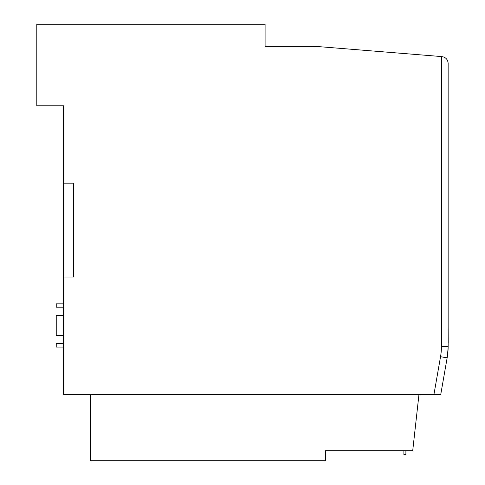 <?xml version="1.0" encoding="UTF-8"?>
<svg xmlns="http://www.w3.org/2000/svg" width="485" height="485" viewBox="0 0 485 485"><rect width="100%" height="100%" fill="white"/><g stroke="black" fill="none" stroke-linecap="round" stroke-linejoin="round"><path stroke-width="0.73" d="M433.96 394.372L440.538 356.699A60.346 60.346 0 0 0 441.441 346.32L441.441 56.563L441.98 56.606C445.739 57.26 447.794 59.491 448.146 63.286L448.146 346.32A67.051 67.051 0 0 1 447.146 357.851L440.768 394.372L63.608 394.372L63.608 105.785L36.787 105.785L36.787 24.25L265.095 24.25L265.095 46.378L265.095 30.282M418.979 394.372L412.717 450.692L325.483 450.692L325.483 460.75L90.428 460.75L90.428 394.372M441.441 56.563L321.125 46.815A134.102 134.102 0 0 0 310.297 46.378L265.095 46.378M63.608 277.032L73.665 277.032L73.665 183.16L63.608 183.16M447.315 356.821L448.134 347.533M403.89 450.692L403.89 454.566L405.903 454.566L405.903 450.692M63.608 335.365L56.236 335.365L56.236 315.583L63.608 315.583M63.608 343.744L56.236 343.744L56.236 347.096L63.608 347.096M63.608 307.205L56.236 307.205L56.236 303.852L63.608 303.852M448.146 343.368L448.146 342.962M448.213 342.962L448.146 326.587M441.98 56.606C445.739 57.26 447.794 59.491 448.146 63.286M441.441 346.32L448.146 346.32A67.051 67.051 0 0 1 447.146 357.851L440.538 356.699"/></g></svg>
